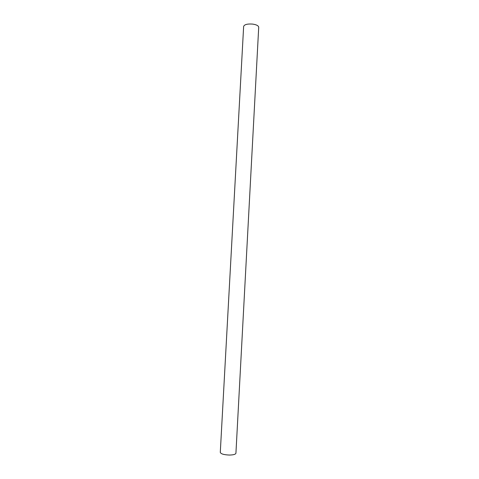 <?xml version="1.0" encoding="UTF-8"?>
<svg xmlns="http://www.w3.org/2000/svg" width="479" height="479" viewBox="0 0 479 479"><rect width="100%" height="100%" fill="white"/><g stroke="black" fill="none" stroke-linecap="round" stroke-linejoin="round"><path stroke-width="0.72" d="M252.613 24.088C247.386 23.722 244.392 24.507 243.637 26.435L220.286 452.374C220.879 453.924 223.891 454.816 229.321 455.05C233.369 454.978 235.566 454.367 235.925 453.218L258.714 27.249C258.51 25.728 256.475 24.669 252.613 24.088"/></g></svg>
